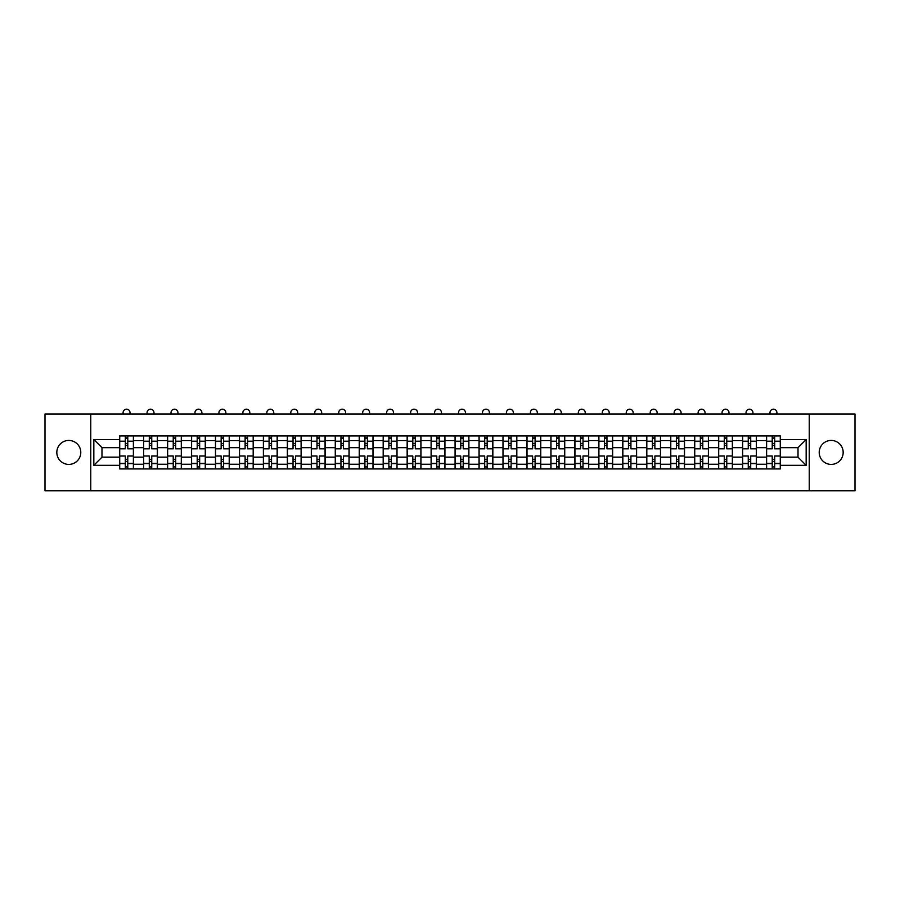 <?xml version="1.0" encoding="UTF-8"?>
<svg xmlns="http://www.w3.org/2000/svg" width="900" height="900" viewBox="0 0 900 900"><rect width="100%" height="100%" fill="white"/><g stroke="black" fill="none" stroke-linecap="round" stroke-linejoin="round"><path stroke-width="1.35" d="M831.195 440.438A11.981 11.981 0 0 0 819.214 452.419A11.981 11.981 0 0 0 831.195 464.4A11.981 11.981 0 0 0 843.176 452.419A11.981 11.981 0 0 0 831.195 440.438M68.805 440.438A11.981 11.981 0 0 0 56.824 452.419A11.981 11.981 0 0 0 68.805 464.4A11.981 11.981 0 0 0 80.786 452.419A11.981 11.981 0 0 0 68.805 440.438M809.235 490.815L855 490.815L855 414.022L45 414.022L45 490.815L809.235 490.815L809.235 414.022M143.606 468.934L143.606 440.595L133.459 440.595L133.459 468.934M133.459 440.595L133.459 435.904M143.606 440.595L143.606 435.904M157.421 435.904L157.421 468.934M167.558 468.934L167.558 435.904M181.384 435.904L181.384 468.934M191.52 468.934L191.52 435.904M205.346 435.904L205.346 468.934M215.482 468.934L215.482 435.904M229.297 435.904L229.297 468.934M239.434 468.934L239.434 435.904M253.26 435.904L253.26 468.934M263.396 468.934L263.396 435.904M277.222 435.904L277.222 468.934M287.359 468.934L287.359 435.904M301.174 435.904L301.174 468.934M311.31 468.934L311.31 435.904M325.136 435.904L325.136 468.934M335.272 468.934L335.272 435.904M349.099 435.904L349.099 468.934M359.235 468.934L359.235 435.904M373.05 435.904L373.05 468.934M383.186 468.934L383.186 435.904M397.012 435.904L397.012 468.934M407.149 468.934L407.149 435.904M420.975 435.904L420.975 468.934M431.111 468.934L431.111 435.904M444.926 435.904L444.926 468.934M455.074 468.934L455.074 435.904M468.889 435.904L468.889 468.934M479.025 468.934L479.025 435.904M492.851 435.904L492.851 468.934M502.988 468.934L502.988 435.904M516.814 435.904L516.814 468.934M526.95 468.934L526.95 435.904M540.765 435.904L540.765 468.934M550.901 468.934L550.901 435.904M564.727 435.904L564.727 468.934M574.864 468.934L574.864 435.904M588.69 435.904L588.69 468.934M598.826 468.934L598.826 435.904M612.641 435.904L612.641 468.934M622.778 468.934L622.778 435.904M636.604 435.904L636.604 468.934M646.74 468.934L646.74 435.904M660.566 435.904L660.566 468.934M670.702 468.934L670.702 435.904M684.518 435.904L684.518 468.934M694.654 468.934L694.654 435.904M708.48 435.904L708.48 468.934M718.616 468.934L718.616 435.904M732.442 435.904L732.442 468.934M742.579 468.934L742.579 435.904M756.394 435.904L756.394 468.934M766.541 468.934L766.541 435.904M766.541 457.178L756.394 457.178M742.579 457.178L732.442 457.178M718.616 457.178L708.48 457.178M694.654 457.178L684.518 457.178M670.702 457.178L660.566 457.178M646.74 457.178L636.604 457.178M622.778 457.178L612.641 457.178M598.826 457.178L588.69 457.178M574.864 457.178L564.727 457.178M550.901 457.178L540.765 457.178M526.95 457.178L516.814 457.178M502.988 457.178L492.851 457.178M479.025 457.178L468.889 457.178M455.074 457.178L444.926 457.178M431.111 457.178L420.975 457.178M407.149 457.178L397.012 457.178M383.186 457.178L373.05 457.178M359.235 457.178L349.099 457.178M335.272 457.178L325.136 457.178M311.31 457.178L301.174 457.178M287.359 457.178L277.222 457.178M263.396 457.178L253.26 457.178M239.434 457.178L229.297 457.178M215.482 457.178L205.346 457.178M191.52 457.178L181.384 457.178M167.558 457.178L157.421 457.178M143.606 457.178L133.459 457.178M766.541 447.66L756.394 447.66M742.579 447.66L732.442 447.66M718.616 447.66L708.48 447.66M694.654 447.66L684.518 447.66M670.702 447.66L660.566 447.66M646.74 447.66L636.604 447.66M622.778 447.66L612.641 447.66M598.826 447.66L588.69 447.66M574.864 447.66L564.727 447.66M550.901 447.66L540.765 447.66M526.95 447.66L516.814 447.66M502.988 447.66L492.851 447.66M479.025 447.66L468.889 447.66M455.074 447.66L444.926 447.66M431.111 447.66L420.975 447.66M407.149 447.66L397.012 447.66M383.186 447.66L373.05 447.66M359.235 447.66L349.099 447.66M335.272 447.66L325.136 447.66M311.31 447.66L301.174 447.66M287.359 447.66L277.222 447.66M263.396 447.66L253.26 447.66M239.434 447.66L229.297 447.66M215.482 447.66L205.346 447.66M191.52 447.66L181.384 447.66M167.558 447.66L157.421 447.66M143.606 447.66L133.459 447.66M101.981 457.178L119.644 457.178L119.644 447.66L101.981 447.66L101.981 457.178L93.836 465.322L93.836 439.515L119.644 439.515L119.644 447.66M780.356 447.66L780.356 457.178L798.019 457.178L798.019 447.66L780.356 447.66L780.356 435.904L119.644 435.904L119.644 439.515M780.356 439.515L806.164 439.515L806.164 465.322L780.356 465.322L780.356 457.178M119.644 457.178L119.644 468.934L780.356 468.934L780.356 465.322M119.644 465.322L93.836 465.322M90.765 490.815L90.765 414.022M127.778 466.627L125.325 466.627M125.325 438.21L127.778 438.21M151.74 466.627L149.287 466.627M149.287 438.21L151.74 438.21M175.703 466.627L173.239 466.627M173.239 438.21L175.703 438.21M199.654 466.627L197.201 466.627M197.201 438.21L199.654 438.21M223.616 466.627L221.164 466.627M221.164 438.21L223.616 438.21M247.579 466.627L245.115 466.627M245.115 438.21L247.579 438.21M271.541 466.627L269.077 466.627M269.077 438.21L271.541 438.21M295.493 466.627L293.04 466.627M293.04 438.21L295.493 438.21M319.455 466.627L316.991 466.627M316.991 438.21L319.455 438.21M343.418 466.627L340.954 466.627M340.954 438.21L343.418 438.21M367.369 466.627L364.916 466.627M364.916 438.21L367.369 438.21M391.331 466.627L388.879 466.627M388.879 438.21L391.331 438.21M415.294 466.627L412.83 466.627M412.83 438.21L415.294 438.21M439.245 466.627L436.793 466.627M436.793 438.21L439.245 438.21M463.207 466.627L460.755 466.627M460.755 438.21L463.207 438.21M487.17 466.627L484.706 466.627M484.706 438.21L487.17 438.21M511.121 466.627L508.669 466.627M508.669 438.21L511.121 438.21M535.084 466.627L532.631 466.627M532.631 438.21L535.084 438.21M559.046 466.627L556.582 466.627M556.582 438.21L559.046 438.21M583.009 466.627L580.545 466.627M580.545 438.21L583.009 438.21M606.96 466.627L604.508 466.627M604.508 438.21L606.96 438.21M630.923 466.627L628.459 466.627M628.459 438.21L630.923 438.21M654.885 466.627L652.421 466.627M652.421 438.21L654.885 438.21M678.836 466.627L676.384 466.627M676.384 438.21L678.836 438.21M702.799 466.627L700.346 466.627M700.346 438.21L702.799 438.21M726.761 466.627L724.298 466.627M724.298 438.21L726.761 438.21M750.712 466.627L748.26 466.627M748.26 438.21L750.712 438.21M774.675 466.627L772.222 466.627M772.222 438.21L774.675 438.21M93.836 439.515L101.981 447.66M798.019 457.178L806.164 465.322M798.019 447.66L806.164 439.515M133.391 468.934L133.391 448.808L127.778 448.808L127.778 435.904M125.325 435.904L125.325 448.808L119.722 448.808L119.722 435.904M130.005 414.022L130.005 412.639A3.454 3.454 0 0 0 126.551 409.185A3.454 3.454 0 0 0 123.097 412.639L123.097 414.022M133.391 448.808L133.391 435.904M119.722 468.934L119.722 456.03L125.325 456.03L125.325 468.934M127.778 468.934L127.778 456.03L133.391 456.03M125.325 445.433L127.778 445.433M119.722 456.03L119.722 448.808M127.778 459.405L125.325 459.405M127.778 466.931L125.325 466.931M125.325 461.407L127.778 461.407M127.778 443.43L125.325 443.43M125.325 437.906L127.778 437.906M157.343 468.934L157.343 448.808L151.74 448.808L151.74 435.904M149.287 435.904L149.287 448.808L143.674 448.808L143.674 435.904M153.968 414.022L153.968 412.639A3.454 3.454 0 0 0 150.514 409.185A3.454 3.454 0 0 0 147.06 412.639L147.06 414.022M157.343 448.808L157.343 435.904M143.674 468.934L143.674 456.03L149.287 456.03L149.287 468.934M151.74 468.934L151.74 456.03L157.343 456.03M149.287 445.433L151.74 445.433M143.674 456.03L143.674 448.808M151.74 459.405L149.287 459.405M151.74 466.931L149.287 466.931M149.287 461.407L151.74 461.407M151.74 443.43L149.287 443.43M149.287 437.906L151.74 437.906M181.305 468.934L181.305 448.808L175.703 448.808L175.703 435.904M173.239 435.904L173.239 448.808L167.636 448.808L167.636 435.904M177.93 414.022L177.93 412.639A3.454 3.454 0 0 0 174.476 409.185A3.454 3.454 0 0 0 171.011 412.639L171.011 414.022M181.305 448.808L181.305 435.904M167.636 468.934L167.636 456.03L173.239 456.03L173.239 468.934M175.703 468.934L175.703 456.03L181.305 456.03M173.239 445.433L175.703 445.433M167.636 456.03L167.636 448.808M175.703 459.405L173.239 459.405M175.703 466.931L173.239 466.931M173.239 461.407L175.703 461.407M175.703 443.43L173.239 443.43M173.239 437.906L175.703 437.906M205.268 468.934L205.268 448.808L199.654 448.808L199.654 435.904M197.201 435.904L197.201 448.808L191.599 448.808L191.599 435.904M201.881 414.022L201.881 412.639A3.454 3.454 0 0 0 198.428 409.185A3.454 3.454 0 0 0 194.974 412.639L194.974 414.022M205.268 448.808L205.268 435.904M191.599 468.934L191.599 456.03L197.201 456.03L197.201 468.934M199.654 468.934L199.654 456.03L205.268 456.03M197.201 445.433L199.654 445.433M191.599 456.03L191.599 448.808M199.654 459.405L197.201 459.405M199.654 466.931L197.201 466.931M197.201 461.407L199.654 461.407M199.654 443.43L197.201 443.43M197.201 437.906L199.654 437.906M229.219 468.934L229.219 448.808L223.616 448.808L223.616 435.904M221.164 435.904L221.164 448.808L215.55 448.808L215.55 435.904M225.844 414.022L225.844 412.639A3.454 3.454 0 0 0 222.39 409.185A3.454 3.454 0 0 0 218.936 412.639L218.936 414.022M229.219 448.808L229.219 435.904M215.55 468.934L215.55 456.03L221.164 456.03L221.164 468.934M223.616 468.934L223.616 456.03L229.219 456.03M221.164 445.433L223.616 445.433M215.55 456.03L215.55 448.808M223.616 459.405L221.164 459.405M223.616 466.931L221.164 466.931M221.164 461.407L223.616 461.407M223.616 443.43L221.164 443.43M221.164 437.906L223.616 437.906M253.181 468.934L253.181 448.808L247.579 448.808L247.579 435.904M245.115 435.904L245.115 448.808L239.513 448.808L239.513 435.904M249.806 414.022L249.806 412.639A3.454 3.454 0 0 0 246.352 409.185A3.454 3.454 0 0 0 242.888 412.639L242.888 414.022M253.181 448.808L253.181 435.904M239.513 468.934L239.513 456.03L245.115 456.03L245.115 468.934M247.579 468.934L247.579 456.03L253.181 456.03M245.115 445.433L247.579 445.433M239.513 456.03L239.513 448.808M247.579 459.405L245.115 459.405M247.579 466.931L245.115 466.931M245.115 461.407L247.579 461.407M247.579 443.43L245.115 443.43M245.115 437.906L247.579 437.906M277.144 468.934L277.144 448.808L271.541 448.808L271.541 435.904M269.077 435.904L269.077 448.808L263.475 448.808L263.475 435.904M273.757 414.022L273.757 412.639A3.454 3.454 0 0 0 270.304 409.185A3.454 3.454 0 0 0 266.85 412.639L266.85 414.022M277.144 448.808L277.144 435.904M263.475 468.934L263.475 456.03L269.077 456.03L269.077 468.934M271.541 468.934L271.541 456.03L277.144 456.03M269.077 445.433L271.541 445.433M263.475 456.03L263.475 448.808M271.541 459.405L269.077 459.405M271.541 466.931L269.077 466.931M269.077 461.407L271.541 461.407M271.541 443.43L269.077 443.43M269.077 437.906L271.541 437.906M301.106 468.934L301.106 448.808L295.493 448.808L295.493 435.904M293.04 435.904L293.04 448.808L287.426 448.808L287.426 435.904M297.72 414.022L297.72 412.639A3.454 3.454 0 0 0 294.266 409.185A3.454 3.454 0 0 0 290.812 412.639L290.812 414.022M301.106 448.808L301.106 435.904M287.426 468.934L287.426 456.03L293.04 456.03L293.04 468.934M295.493 468.934L295.493 456.03L301.106 456.03M293.04 445.433L295.493 445.433M287.426 456.03L287.426 448.808M295.493 459.405L293.04 459.405M295.493 466.931L293.04 466.931M293.04 461.407L295.493 461.407M295.493 443.43L293.04 443.43M293.04 437.906L295.493 437.906M325.058 468.934L325.058 448.808L319.455 448.808L319.455 435.904M316.991 435.904L316.991 448.808L311.389 448.808L311.389 435.904M321.683 414.022L321.683 412.639A3.454 3.454 0 0 0 318.229 409.185A3.454 3.454 0 0 0 314.775 412.639L314.775 414.022M325.058 448.808L325.058 435.904M311.389 468.934L311.389 456.03L316.991 456.03L316.991 468.934M319.455 468.934L319.455 456.03L325.058 456.03M316.991 445.433L319.455 445.433M311.389 456.03L311.389 448.808M319.455 459.405L316.991 459.405M319.455 466.931L316.991 466.931M316.991 461.407L319.455 461.407M319.455 443.43L316.991 443.43M316.991 437.906L319.455 437.906M349.02 468.934L349.02 448.808L343.418 448.808L343.418 435.904M340.954 435.904L340.954 448.808L335.351 448.808L335.351 435.904M345.645 414.022L345.645 412.639A3.454 3.454 0 0 0 342.18 409.185A3.454 3.454 0 0 0 338.726 412.639L338.726 414.022M349.02 448.808L349.02 435.904M335.351 468.934L335.351 456.03L340.954 456.03L340.954 468.934M343.418 468.934L343.418 456.03L349.02 456.03M340.954 445.433L343.418 445.433M335.351 456.03L335.351 448.808M343.418 459.405L340.954 459.405M343.418 466.931L340.954 466.931M340.954 461.407L343.418 461.407M343.418 443.43L340.954 443.43M340.954 437.906L343.418 437.906M372.983 468.934L372.983 448.808L367.369 448.808L367.369 435.904M364.916 435.904L364.916 448.808L359.314 448.808L359.314 435.904M369.596 414.022L369.596 412.639A3.454 3.454 0 0 0 366.142 409.185A3.454 3.454 0 0 0 362.689 412.639L362.689 414.022M372.983 448.808L372.983 435.904M359.314 468.934L359.314 456.03L364.916 456.03L364.916 468.934M367.369 468.934L367.369 456.03L372.983 456.03M364.916 445.433L367.369 445.433M359.314 456.03L359.314 448.808M367.369 459.405L364.916 459.405M367.369 466.931L364.916 466.931M364.916 461.407L367.369 461.407M367.369 443.43L364.916 443.43M364.916 437.906L367.369 437.906M396.934 468.934L396.934 448.808L391.331 448.808L391.331 435.904M388.879 435.904L388.879 448.808L383.265 448.808L383.265 435.904M393.559 414.022L393.559 412.639A3.454 3.454 0 0 0 390.105 409.185A3.454 3.454 0 0 0 386.651 412.639L386.651 414.022M396.934 448.808L396.934 435.904M383.265 468.934L383.265 456.03L388.879 456.03L388.879 468.934M391.331 468.934L391.331 456.03L396.934 456.03M388.879 445.433L391.331 445.433M383.265 456.03L383.265 448.808M391.331 459.405L388.879 459.405M391.331 466.931L388.879 466.931M388.879 461.407L391.331 461.407M391.331 443.43L388.879 443.43M388.879 437.906L391.331 437.906M420.896 468.934L420.896 448.808L415.294 448.808L415.294 435.904M412.83 435.904L412.83 448.808L407.228 448.808L407.228 435.904M417.521 414.022L417.521 412.639A3.454 3.454 0 0 0 414.056 409.185A3.454 3.454 0 0 0 410.603 412.639L410.603 414.022M420.896 448.808L420.896 435.904M407.228 468.934L407.228 456.03L412.83 456.03L412.83 468.934M415.294 468.934L415.294 456.03L420.896 456.03M412.83 445.433L415.294 445.433M407.228 456.03L407.228 448.808M415.294 459.405L412.83 459.405M415.294 466.931L412.83 466.931M412.83 461.407L415.294 461.407M415.294 443.43L412.83 443.43M412.83 437.906L415.294 437.906M444.859 468.934L444.859 448.808L439.245 448.808L439.245 435.904M436.793 435.904L436.793 448.808L431.19 448.808L431.19 435.904M441.473 414.022L441.473 412.639A3.454 3.454 0 0 0 438.019 409.185A3.454 3.454 0 0 0 434.565 412.639L434.565 414.022M444.859 448.808L444.859 435.904M431.19 468.934L431.19 456.03L436.793 456.03L436.793 468.934M439.245 468.934L439.245 456.03L444.859 456.03M436.793 445.433L439.245 445.433M431.19 456.03L431.19 448.808M439.245 459.405L436.793 459.405M439.245 466.931L436.793 466.931M436.793 461.407L439.245 461.407M439.245 443.43L436.793 443.43M436.793 437.906L439.245 437.906M468.81 468.934L468.81 448.808L463.207 448.808L463.207 435.904M460.755 435.904L460.755 448.808L455.141 448.808L455.141 435.904M465.435 414.022L465.435 412.639A3.454 3.454 0 0 0 461.981 409.185A3.454 3.454 0 0 0 458.527 412.639L458.527 414.022M468.81 448.808L468.81 435.904M455.141 468.934L455.141 456.03L460.755 456.03L460.755 468.934M463.207 468.934L463.207 456.03L468.81 456.03M460.755 445.433L463.207 445.433M455.141 456.03L455.141 448.808M463.207 459.405L460.755 459.405M463.207 466.931L460.755 466.931M460.755 461.407L463.207 461.407M463.207 443.43L460.755 443.43M460.755 437.906L463.207 437.906M492.772 468.934L492.772 448.808L487.17 448.808L487.17 435.904M484.706 435.904L484.706 448.808L479.104 448.808L479.104 435.904M489.397 414.022L489.397 412.639A3.454 3.454 0 0 0 485.944 409.185A3.454 3.454 0 0 0 482.479 412.639L482.479 414.022M492.772 448.808L492.772 435.904M479.104 468.934L479.104 456.03L484.706 456.03L484.706 468.934M487.17 468.934L487.17 456.03L492.772 456.03M484.706 445.433L487.17 445.433M479.104 456.03L479.104 448.808M487.17 459.405L484.706 459.405M487.17 466.931L484.706 466.931M484.706 461.407L487.17 461.407M487.17 443.43L484.706 443.43M484.706 437.906L487.17 437.906M516.735 468.934L516.735 448.808L511.121 448.808L511.121 435.904M508.669 435.904L508.669 448.808L503.066 448.808L503.066 435.904M513.349 414.022L513.349 412.639A3.454 3.454 0 0 0 509.895 409.185A3.454 3.454 0 0 0 506.441 412.639L506.441 414.022M516.735 448.808L516.735 435.904M503.066 468.934L503.066 456.03L508.669 456.03L508.669 468.934M511.121 468.934L511.121 456.03L516.735 456.03M508.669 445.433L511.121 445.433M503.066 456.03L503.066 448.808M511.121 459.405L508.669 459.405M511.121 466.931L508.669 466.931M508.669 461.407L511.121 461.407M511.121 443.43L508.669 443.43M508.669 437.906L511.121 437.906M540.686 468.934L540.686 448.808L535.084 448.808L535.084 435.904M532.631 435.904L532.631 448.808L527.017 448.808L527.017 435.904M537.311 414.022L537.311 412.639A3.454 3.454 0 0 0 533.858 409.185A3.454 3.454 0 0 0 530.404 412.639L530.404 414.022M540.686 448.808L540.686 435.904M527.017 468.934L527.017 456.03L532.631 456.03L532.631 468.934M535.084 468.934L535.084 456.03L540.686 456.03M532.631 445.433L535.084 445.433M527.017 456.03L527.017 448.808M535.084 459.405L532.631 459.405M535.084 466.931L532.631 466.931M532.631 461.407L535.084 461.407M535.084 443.43L532.631 443.43M532.631 437.906L535.084 437.906M564.649 468.934L564.649 448.808L559.046 448.808L559.046 435.904M556.582 435.904L556.582 448.808L550.98 448.808L550.98 435.904M561.274 414.022L561.274 412.639A3.454 3.454 0 0 0 557.82 409.185A3.454 3.454 0 0 0 554.355 412.639L554.355 414.022M564.649 448.808L564.649 435.904M550.98 468.934L550.98 456.03L556.582 456.03L556.582 468.934M559.046 468.934L559.046 456.03L564.649 456.03M556.582 445.433L559.046 445.433M550.98 456.03L550.98 448.808M559.046 459.405L556.582 459.405M559.046 466.931L556.582 466.931M556.582 461.407L559.046 461.407M559.046 443.43L556.582 443.43M556.582 437.906L559.046 437.906M588.611 468.934L588.611 448.808L583.009 448.808L583.009 435.904M580.545 435.904L580.545 448.808L574.942 448.808L574.942 435.904M585.225 414.022L585.225 412.639A3.454 3.454 0 0 0 581.771 409.185A3.454 3.454 0 0 0 578.317 412.639L578.317 414.022M588.611 448.808L588.611 435.904M574.942 468.934L574.942 456.03L580.545 456.03L580.545 468.934M583.009 468.934L583.009 456.03L588.611 456.03M580.545 445.433L583.009 445.433M574.942 456.03L574.942 448.808M583.009 459.405L580.545 459.405M583.009 466.931L580.545 466.931M580.545 461.407L583.009 461.407M583.009 443.43L580.545 443.43M580.545 437.906L583.009 437.906M612.574 468.934L612.574 448.808L606.96 448.808L606.96 435.904M604.508 435.904L604.508 448.808L598.894 448.808L598.894 435.904M609.188 414.022L609.188 412.639A3.454 3.454 0 0 0 605.734 409.185A3.454 3.454 0 0 0 602.28 412.639L602.28 414.022M612.574 448.808L612.574 435.904M598.894 468.934L598.894 456.03L604.508 456.03L604.508 468.934M606.96 468.934L606.96 456.03L612.574 456.03M604.508 445.433L606.96 445.433M598.894 456.03L598.894 448.808M606.96 459.405L604.508 459.405M606.96 466.931L604.508 466.931M604.508 461.407L606.96 461.407M606.96 443.43L604.508 443.43M604.508 437.906L606.96 437.906M636.525 468.934L636.525 448.808L630.923 448.808L630.923 435.904M628.459 435.904L628.459 448.808L622.856 448.808L622.856 435.904M633.15 414.022L633.15 412.639A3.454 3.454 0 0 0 629.696 409.185A3.454 3.454 0 0 0 626.242 412.639L626.242 414.022M636.525 448.808L636.525 435.904M622.856 468.934L622.856 456.03L628.459 456.03L628.459 468.934M630.923 468.934L630.923 456.03L636.525 456.03M628.459 445.433L630.923 445.433M622.856 456.03L622.856 448.808M630.923 459.405L628.459 459.405M630.923 466.931L628.459 466.931M628.459 461.407L630.923 461.407M630.923 443.43L628.459 443.43M628.459 437.906L630.923 437.906M660.488 468.934L660.488 448.808L654.885 448.808L654.885 435.904M652.421 435.904L652.421 448.808L646.819 448.808L646.819 435.904M657.113 414.022L657.113 412.639A3.454 3.454 0 0 0 653.648 409.185A3.454 3.454 0 0 0 650.194 412.639L650.194 414.022M660.488 448.808L660.488 435.904M646.819 468.934L646.819 456.03L652.421 456.03L652.421 468.934M654.885 468.934L654.885 456.03L660.488 456.03M652.421 445.433L654.885 445.433M646.819 456.03L646.819 448.808M654.885 459.405L652.421 459.405M654.885 466.931L652.421 466.931M652.421 461.407L654.885 461.407M654.885 443.43L652.421 443.43M652.421 437.906L654.885 437.906M684.45 468.934L684.45 448.808L678.836 448.808L678.836 435.904M676.384 435.904L676.384 448.808L670.781 448.808L670.781 435.904M681.064 414.022L681.064 412.639A3.454 3.454 0 0 0 677.61 409.185A3.454 3.454 0 0 0 674.156 412.639L674.156 414.022M684.45 448.808L684.45 435.904M670.781 468.934L670.781 456.03L676.384 456.03L676.384 468.934M678.836 468.934L678.836 456.03L684.45 456.03M676.384 445.433L678.836 445.433M670.781 456.03L670.781 448.808M678.836 459.405L676.384 459.405M678.836 466.931L676.384 466.931M676.384 461.407L678.836 461.407M678.836 443.43L676.384 443.43M676.384 437.906L678.836 437.906M708.401 468.934L708.401 448.808L702.799 448.808L702.799 435.904M700.346 435.904L700.346 448.808L694.732 448.808L694.732 435.904M705.026 414.022L705.026 412.639A3.454 3.454 0 0 0 701.572 409.185A3.454 3.454 0 0 0 698.119 412.639L698.119 414.022M708.401 448.808L708.401 435.904M694.732 468.934L694.732 456.03L700.346 456.03L700.346 468.934M702.799 468.934L702.799 456.03L708.401 456.03M700.346 445.433L702.799 445.433M694.732 456.03L694.732 448.808M702.799 459.405L700.346 459.405M702.799 466.931L700.346 466.931M700.346 461.407L702.799 461.407M702.799 443.43L700.346 443.43M700.346 437.906L702.799 437.906M732.364 468.934L732.364 448.808L726.761 448.808L726.761 435.904M724.298 435.904L724.298 448.808L718.695 448.808L718.695 435.904M728.989 414.022L728.989 412.639A3.454 3.454 0 0 0 725.524 409.185A3.454 3.454 0 0 0 722.07 412.639L722.07 414.022M732.364 448.808L732.364 435.904M718.695 468.934L718.695 456.03L724.298 456.03L724.298 468.934M726.761 468.934L726.761 456.03L732.364 456.03M724.298 445.433L726.761 445.433M718.695 456.03L718.695 448.808M726.761 459.405L724.298 459.405M726.761 466.931L724.298 466.931M724.298 461.407L726.761 461.407M726.761 443.43L724.298 443.43M724.298 437.906L726.761 437.906M756.326 468.934L756.326 448.808L750.712 448.808L750.712 435.904M748.26 435.904L748.26 448.808L742.658 448.808L742.658 435.904M752.94 414.022L752.94 412.639A3.454 3.454 0 0 0 749.486 409.185A3.454 3.454 0 0 0 746.033 412.639L746.033 414.022M756.326 448.808L756.326 435.904M742.658 468.934L742.658 456.03L748.26 456.03L748.26 468.934M750.712 468.934L750.712 456.03L756.326 456.03M748.26 445.433L750.712 445.433M742.658 456.03L742.658 448.808M750.712 459.405L748.26 459.405M750.712 466.931L748.26 466.931M748.26 461.407L750.712 461.407M750.712 443.43L748.26 443.43M748.26 437.906L750.712 437.906M780.278 468.934L780.278 448.808L774.675 448.808L774.675 435.904M772.222 435.904L772.222 448.808L766.609 448.808L766.609 435.904M776.903 414.022L776.903 412.639A3.454 3.454 0 0 0 773.449 409.185A3.454 3.454 0 0 0 769.995 412.639L769.995 414.022M780.278 448.808L780.278 435.904M766.609 468.934L766.609 456.03L772.222 456.03L772.222 468.934M774.675 468.934L774.675 456.03L780.278 456.03M772.222 445.433L774.675 445.433M766.609 456.03L766.609 448.808M774.675 459.405L772.222 459.405M774.675 466.931L772.222 466.931M772.222 461.407L774.675 461.407M774.675 443.43L772.222 443.43M772.222 437.906L774.675 437.906M742.579 440.595L732.442 440.595M718.616 440.595L708.48 440.595M694.654 440.595L684.518 440.595M670.702 440.595L660.566 440.595M646.74 440.595L636.604 440.595M622.778 440.595L612.641 440.595M598.826 440.595L588.69 440.595M574.864 440.595L564.727 440.595M550.901 440.595L540.765 440.595M526.95 440.595L516.814 440.595M502.988 440.595L492.851 440.595M479.025 440.595L468.889 440.595M455.074 440.595L444.926 440.595M431.111 440.595L420.975 440.595M407.149 440.595L397.012 440.595M383.186 440.595L373.05 440.595M359.235 440.595L349.099 440.595M335.272 440.595L325.136 440.595M311.31 440.595L301.174 440.595M287.359 440.595L277.222 440.595M263.396 440.595L253.26 440.595M239.434 440.595L229.297 440.595M215.482 440.595L205.346 440.595M191.52 440.595L181.384 440.595M167.558 440.595L157.421 440.595M766.541 440.595L756.394 440.595M742.579 464.243L732.442 464.243M718.616 464.243L708.48 464.243M694.654 464.243L684.518 464.243M670.702 464.243L660.566 464.243M646.74 464.243L636.604 464.243M622.778 464.243L612.641 464.243M598.826 464.243L588.69 464.243M574.864 464.243L564.727 464.243M550.901 464.243L540.765 464.243M526.95 464.243L516.814 464.243M502.988 464.243L492.851 464.243M479.025 464.243L468.889 464.243M455.074 464.243L444.926 464.243M431.111 464.243L420.975 464.243M407.149 464.243L397.012 464.243M383.186 464.243L373.05 464.243M359.235 464.243L349.099 464.243M335.272 464.243L325.136 464.243M311.31 464.243L301.174 464.243M287.359 464.243L277.222 464.243M263.396 464.243L253.26 464.243M239.434 464.243L229.297 464.243M215.482 464.243L205.346 464.243M191.52 464.243L181.384 464.243M167.558 464.243L157.421 464.243M143.606 464.243L133.459 464.243M766.541 464.243L756.394 464.243M133.391 441.202L127.778 441.202M125.325 441.202L119.722 441.202M125.325 441.416L119.722 441.416M125.325 463.421L119.722 463.421M125.325 463.635L119.722 463.635M133.391 463.635L127.778 463.635M133.391 441.416L127.778 441.416M133.391 463.421L127.778 463.421M157.343 441.202L151.74 441.202M149.287 441.202L143.674 441.202M149.287 441.416L143.674 441.416M149.287 463.421L143.674 463.421M149.287 463.635L143.674 463.635M157.343 463.635L151.74 463.635M157.343 441.416L151.74 441.416M157.343 463.421L151.74 463.421M181.305 441.202L175.703 441.202M173.239 441.202L167.636 441.202M173.239 441.416L167.636 441.416M173.239 463.421L167.636 463.421M173.239 463.635L167.636 463.635M181.305 463.635L175.703 463.635M181.305 441.416L175.703 441.416M181.305 463.421L175.703 463.421M205.268 441.202L199.654 441.202M197.201 441.202L191.599 441.202M197.201 441.416L191.599 441.416M197.201 463.421L191.599 463.421M197.201 463.635L191.599 463.635M205.268 463.635L199.654 463.635M205.268 441.416L199.654 441.416M205.268 463.421L199.654 463.421M229.219 441.202L223.616 441.202M221.164 441.202L215.55 441.202M221.164 441.416L215.55 441.416M221.164 463.421L215.55 463.421M221.164 463.635L215.55 463.635M229.219 463.635L223.616 463.635M229.219 441.416L223.616 441.416M229.219 463.421L223.616 463.421M253.181 441.202L247.579 441.202M245.115 441.202L239.513 441.202M245.115 441.416L239.513 441.416M245.115 463.421L239.513 463.421M245.115 463.635L239.513 463.635M253.181 463.635L247.579 463.635M253.181 441.416L247.579 441.416M253.181 463.421L247.579 463.421M277.144 441.202L271.541 441.202M269.077 441.202L263.475 441.202M269.077 441.416L263.475 441.416M269.077 463.421L263.475 463.421M269.077 463.635L263.475 463.635M277.144 463.635L271.541 463.635M277.144 441.416L271.541 441.416M277.144 463.421L271.541 463.421M301.106 441.202L295.493 441.202M293.04 441.202L287.426 441.202M293.04 441.416L287.426 441.416M293.04 463.421L287.426 463.421M293.04 463.635L287.426 463.635M301.106 463.635L295.493 463.635M301.106 441.416L295.493 441.416M301.106 463.421L295.493 463.421M325.058 441.202L319.455 441.202M316.991 441.202L311.389 441.202M316.991 441.416L311.389 441.416M316.991 463.421L311.389 463.421M316.991 463.635L311.389 463.635M325.058 463.635L319.455 463.635M325.058 441.416L319.455 441.416M325.058 463.421L319.455 463.421M349.02 441.202L343.418 441.202M340.954 441.202L335.351 441.202M340.954 441.416L335.351 441.416M340.954 463.421L335.351 463.421M340.954 463.635L335.351 463.635M349.02 463.635L343.418 463.635M349.02 441.416L343.418 441.416M349.02 463.421L343.418 463.421M372.983 441.202L367.369 441.202M364.916 441.202L359.314 441.202M364.916 441.416L359.314 441.416M364.916 463.421L359.314 463.421M364.916 463.635L359.314 463.635M372.983 463.635L367.369 463.635M372.983 441.416L367.369 441.416M372.983 463.421L367.369 463.421M396.934 441.202L391.331 441.202M388.879 441.202L383.265 441.202M388.879 441.416L383.265 441.416M388.879 463.421L383.265 463.421M388.879 463.635L383.265 463.635M396.934 463.635L391.331 463.635M396.934 441.416L391.331 441.416M396.934 463.421L391.331 463.421M420.896 441.202L415.294 441.202M412.83 441.202L407.228 441.202M412.83 441.416L407.228 441.416M412.83 463.421L407.228 463.421M412.83 463.635L407.228 463.635M420.896 463.635L415.294 463.635M420.896 441.416L415.294 441.416M420.896 463.421L415.294 463.421M444.859 441.202L439.245 441.202M436.793 441.202L431.19 441.202M436.793 441.416L431.19 441.416M436.793 463.421L431.19 463.421M436.793 463.635L431.19 463.635M444.859 463.635L439.245 463.635M444.859 441.416L439.245 441.416M444.859 463.421L439.245 463.421M468.81 441.202L463.207 441.202M460.755 441.202L455.141 441.202M460.755 441.416L455.141 441.416M460.755 463.421L455.141 463.421M460.755 463.635L455.141 463.635M468.81 463.635L463.207 463.635M468.81 441.416L463.207 441.416M468.81 463.421L463.207 463.421M492.772 441.202L487.17 441.202M484.706 441.202L479.104 441.202M484.706 441.416L479.104 441.416M484.706 463.421L479.104 463.421M484.706 463.635L479.104 463.635M492.772 463.635L487.17 463.635M492.772 441.416L487.17 441.416M492.772 463.421L487.17 463.421M516.735 441.202L511.121 441.202M508.669 441.202L503.066 441.202M508.669 441.416L503.066 441.416M508.669 463.421L503.066 463.421M508.669 463.635L503.066 463.635M516.735 463.635L511.121 463.635M516.735 441.416L511.121 441.416M516.735 463.421L511.121 463.421M540.686 441.202L535.084 441.202M532.631 441.202L527.017 441.202M532.631 441.416L527.017 441.416M532.631 463.421L527.017 463.421M532.631 463.635L527.017 463.635M540.686 463.635L535.084 463.635M540.686 441.416L535.084 441.416M540.686 463.421L535.084 463.421M564.649 441.202L559.046 441.202M556.582 441.202L550.98 441.202M556.582 441.416L550.98 441.416M556.582 463.421L550.98 463.421M556.582 463.635L550.98 463.635M564.649 463.635L559.046 463.635M564.649 441.416L559.046 441.416M564.649 463.421L559.046 463.421M588.611 441.202L583.009 441.202M580.545 441.202L574.942 441.202M580.545 441.416L574.942 441.416M580.545 463.421L574.942 463.421M580.545 463.635L574.942 463.635M588.611 463.635L583.009 463.635M588.611 441.416L583.009 441.416M588.611 463.421L583.009 463.421M612.574 441.202L606.96 441.202M604.508 441.202L598.894 441.202M604.508 441.416L598.894 441.416M604.508 463.421L598.894 463.421M604.508 463.635L598.894 463.635M612.574 463.635L606.96 463.635M612.574 441.416L606.96 441.416M612.574 463.421L606.96 463.421M636.525 441.202L630.923 441.202M628.459 441.202L622.856 441.202M628.459 441.416L622.856 441.416M628.459 463.421L622.856 463.421M628.459 463.635L622.856 463.635M636.525 463.635L630.923 463.635M636.525 441.416L630.923 441.416M636.525 463.421L630.923 463.421M660.488 441.202L654.885 441.202M652.421 441.202L646.819 441.202M652.421 441.416L646.819 441.416M652.421 463.421L646.819 463.421M652.421 463.635L646.819 463.635M660.488 463.635L654.885 463.635M660.488 441.416L654.885 441.416M660.488 463.421L654.885 463.421M684.45 441.202L678.836 441.202M676.384 441.202L670.781 441.202M676.384 441.416L670.781 441.416M676.384 463.421L670.781 463.421M676.384 463.635L670.781 463.635M684.45 463.635L678.836 463.635M684.45 441.416L678.836 441.416M684.45 463.421L678.836 463.421M708.401 441.202L702.799 441.202M700.346 441.202L694.732 441.202M700.346 441.416L694.732 441.416M700.346 463.421L694.732 463.421M700.346 463.635L694.732 463.635M708.401 463.635L702.799 463.635M708.401 441.416L702.799 441.416M708.401 463.421L702.799 463.421M732.364 441.202L726.761 441.202M724.298 441.202L718.695 441.202M724.298 441.416L718.695 441.416M724.298 463.421L718.695 463.421M724.298 463.635L718.695 463.635M732.364 463.635L726.761 463.635M732.364 441.416L726.761 441.416M732.364 463.421L726.761 463.421M756.326 441.202L750.712 441.202M748.26 441.202L742.658 441.202M748.26 441.416L742.658 441.416M748.26 463.421L742.658 463.421M748.26 463.635L742.658 463.635M756.326 463.635L750.712 463.635M756.326 441.416L750.712 441.416M756.326 463.421L750.712 463.421M780.278 441.202L774.675 441.202M772.222 441.202L766.609 441.202M772.222 441.416L766.609 441.416M772.222 463.421L766.609 463.421M772.222 463.635L766.609 463.635M780.278 463.635L774.675 463.635M780.278 441.416L774.675 441.416M780.278 463.421L774.675 463.421"/></g></svg>
